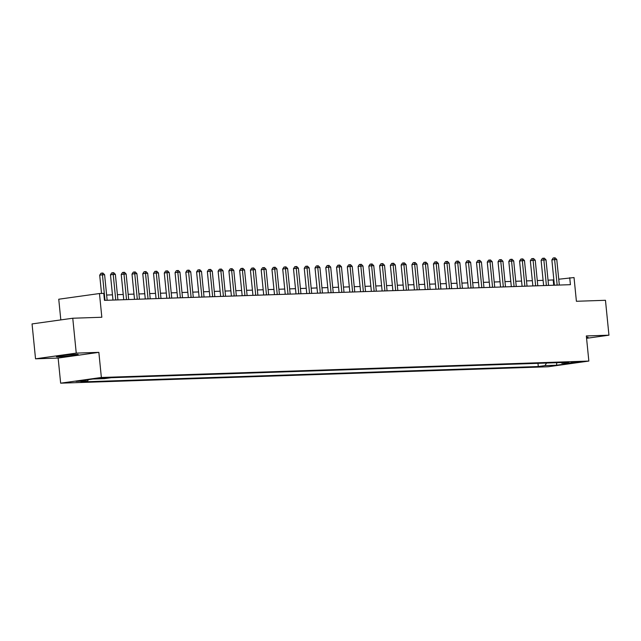 <?xml version="1.0" encoding="UTF-8"?>
<svg xmlns="http://www.w3.org/2000/svg" width="641" height="641" viewBox="0 0 641 641"><rect width="100%" height="100%" fill="white"/><g stroke="black" fill="none" stroke-linecap="round" stroke-linejoin="round"><path stroke-width="0.96" d="M75.886 354.385A10.953 0.561 174.3 0 0 63.723 355.41A10.953 0.561 174.3 0 0 56.4 356.668A10.953 0.561 174.3 0 0 58.716 356.781A10.953 0.561 174.3 0 0 70.879 355.755A10.953 0.561 174.3 0 0 78.202 354.497A10.953 0.561 174.3 0 0 75.886 354.385M579.208 361.684L571.211 362.622L579.208 361.684M60.647 383.174L548.135 366.764L588.847 361.067L101.366 377.477L60.647 383.174L58.139 358.055L98.858 352.358L76.247 353.119L35.535 358.816L58.139 358.055M35.535 358.816L32.05 323.929L72.762 318.232L101.831 317.255L99.467 293.53L58.748 299.227L60.815 319.899M586.579 338.312L608.95 335.187L605.465 300.292L576.403 301.278L574.032 277.553L558.744 279.228M76.247 353.119L72.762 318.232M99.467 293.53L103.77 293.386L104.467 300.357L570.418 284.676L569.729 277.697M97.624 378.631L107.263 377.661L97.592 378.358M88.442 379.648L87.609 381.002L80.95 381.932L538.288 366.54L537.967 363.335M87.609 381.002L75.975 381.395L92.921 379.023L104.555 378.631L111.205 377.701L568.551 362.301L561.893 363.239L573.519 362.846L556.572 365.218L544.946 365.61L538.288 366.54M98.858 352.358L101.366 377.477M608.95 335.187L586.339 335.948L588.847 361.067M553.864 279.917L548.039 280.181M543.103 280.341L537.27 280.542M532.334 280.71L526.509 280.902M521.574 281.07L515.741 281.263M510.805 281.431L504.972 281.631M500.044 281.792L494.211 281.992M489.275 282.16L483.442 282.352M478.507 282.521L472.673 282.713M467.746 282.881L461.913 283.082M456.977 283.242L451.144 283.442M446.208 283.61L440.375 283.803M435.447 283.971L429.614 284.163M424.679 284.332L418.845 284.532M413.91 284.692L408.077 284.892M403.149 285.061L397.316 285.253M392.38 285.421L386.547 285.614M381.611 285.782L375.778 285.974M370.851 286.142L365.017 286.343M360.082 286.503L354.249 286.703M349.313 286.872L343.48 287.064M338.552 287.232L332.719 287.424M327.783 287.593L321.95 287.793M317.015 287.953L311.181 288.154M306.254 288.322L300.421 288.514M295.485 288.682L289.652 288.875M284.716 289.043L278.891 289.243M273.955 289.403L268.122 289.604M263.187 289.772L257.353 289.964M252.426 290.133L246.593 290.325M241.657 290.493L235.824 290.694M230.888 290.854L225.055 291.054M220.127 291.222L214.294 291.415M209.359 291.583L203.526 291.775M198.59 291.943L192.757 292.136M187.829 292.304L181.996 292.504M177.06 292.665L171.227 292.865M166.291 293.033L160.458 293.225M155.531 293.394L149.698 293.586M144.762 293.754L138.929 293.955M133.993 294.115L128.16 294.315M123.232 294.483L117.399 294.676M112.463 294.844L106.63 295.036M553.744 285.237L553.215 280.005M544.946 365.61L546.533 363.046M561.212 362.55L561.893 363.239M556.572 365.218L556.741 362.702M586.523 337.775A10.953 0.561 174.3 0 0 588.077 337.326A10.953 0.561 174.3 0 0 586.467 337.198M104.996 300.341A1.402 0.857 82 0 0 104.988 300.196L102.448 274.797L104.603 274.725L107.135 300.124A1.402 0.857 82 0 0 107.159 300.268M101.526 293.458L99.7 275.181L102.448 274.797L102.087 273.074L102.953 273.05L104.603 274.725M99.7 275.181L100.99 273.234L102.087 273.074M115.765 299.98A1.402 0.857 82 0 0 115.749 299.836L113.217 274.436L115.372 274.364L117.904 299.764A1.402 0.857 82 0 0 117.92 299.908M112.984 300.076L110.468 274.821L113.217 274.436L112.856 272.713L113.713 272.689L115.372 274.364M110.468 274.821L111.758 272.866L112.856 272.713M126.525 299.619A1.402 0.857 82 0 0 126.517 299.475L123.985 274.076L126.133 274.003L128.673 299.403A1.402 0.857 82 0 0 128.689 299.547M123.753 299.708L121.229 274.46L123.985 274.076L123.625 272.353L124.482 272.321L126.133 274.003M121.229 274.46L122.519 272.505L123.625 272.353M137.294 299.251A1.402 0.857 82 0 0 137.286 299.107L134.746 273.707L136.902 273.635L139.434 299.035A1.402 0.857 82 0 0 139.458 299.179M134.514 299.347L131.998 274.1L134.746 273.707L134.386 271.992L135.251 271.96L136.902 273.635M131.998 274.1L133.288 272.145L134.386 271.992M148.063 298.89A1.402 0.857 82 0 0 148.047 298.746L145.515 273.346L147.67 273.274L150.202 298.674A1.402 0.857 82 0 0 150.218 298.818M145.283 298.986L142.767 273.731L145.515 273.346L145.154 271.632L146.012 271.6L147.67 273.274M142.767 273.731L144.057 271.784L145.154 271.632M158.824 298.53A1.402 0.857 82 0 0 158.816 298.385L156.284 272.986L158.431 272.914L160.971 298.313A1.402 0.857 82 0 0 160.987 298.458M156.051 298.626L153.528 273.37L156.284 272.986L155.923 271.263L156.781 271.239L158.431 272.914M153.528 273.37L154.818 271.423L155.923 271.263M169.593 298.169A1.402 0.857 82 0 0 169.585 298.025L167.045 272.625L169.2 272.553L171.732 297.953A1.402 0.857 82 0 0 171.756 298.097M166.812 298.257L164.296 273.01L167.045 272.625L166.684 270.903L167.549 270.871L169.2 272.553M164.296 273.01L165.586 271.055L166.684 270.903M180.353 297.809A1.402 0.857 82 0 0 180.345 297.656L177.813 272.265L179.969 272.193L182.501 297.584A1.402 0.857 82 0 0 182.517 297.728M177.581 297.897L175.065 272.649L177.813 272.265L177.453 270.542L178.31 270.51L179.969 272.193M175.065 272.649L176.355 270.694L177.453 270.542M191.122 297.44A1.402 0.857 82 0 0 191.114 297.296L188.582 271.896L190.73 271.824L193.27 297.224A1.402 0.857 82 0 0 193.286 297.368M188.35 297.536L185.826 272.281L188.582 271.896L188.222 270.181L189.079 270.149L190.73 271.824M185.826 272.281L187.116 270.334L188.222 270.181M201.891 297.079A1.402 0.857 82 0 0 201.883 296.935L199.343 271.536L201.498 271.464L204.03 296.863A1.402 0.857 82 0 0 204.054 297.007M199.111 297.176L196.595 271.92L199.343 271.536L198.982 269.813L199.848 269.789L201.498 271.464M196.595 271.92L197.885 269.973L198.982 269.813M212.652 296.719A1.402 0.857 82 0 0 212.644 296.575L210.112 271.175L212.267 271.103L214.799 296.503A1.402 0.857 82 0 0 214.815 296.647M209.879 296.807L207.355 271.56L210.112 271.175L209.751 269.452L210.609 269.42L212.267 271.103M207.355 271.56L208.654 269.605L209.751 269.452M223.421 296.358A1.402 0.857 82 0 0 223.413 296.214L220.873 270.814L223.028 270.742L225.568 296.134A1.402 0.857 82 0 0 225.584 296.278M220.648 296.446L218.124 271.199L220.873 270.814L220.512 269.092L221.377 269.06L223.028 270.742M218.124 271.199L219.414 269.244L220.512 269.092M234.189 295.99A1.402 0.857 82 0 0 234.181 295.846L231.641 270.446L233.797 270.374L236.329 295.773A1.402 0.857 82 0 0 236.353 295.918M231.409 296.086L228.893 270.831L231.641 270.446L231.281 268.731L232.146 268.699L233.797 270.374M228.893 270.831L230.183 268.883L231.281 268.731M244.95 295.629A1.402 0.857 82 0 0 244.942 295.485L242.41 270.085L244.566 270.013L247.097 295.413A1.402 0.857 82 0 0 247.114 295.557M242.178 295.725L239.654 270.47L242.41 270.085L242.05 268.363L242.907 268.339L244.566 270.013M239.654 270.47L240.944 268.523L242.05 268.363M255.719 295.269A1.402 0.857 82 0 0 255.711 295.124L253.171 269.725L255.326 269.653L257.866 295.052A1.402 0.857 82 0 0 257.882 295.197M252.947 295.365L250.423 270.109L253.171 269.725L252.81 268.002L253.676 267.978L255.326 269.653M250.423 270.109L251.713 268.154L252.81 268.002M266.488 294.908A1.402 0.857 82 0 0 266.472 294.764L263.94 269.364L266.095 269.292L268.627 294.692A1.402 0.857 82 0 0 268.651 294.836M263.707 294.996L261.191 269.749L263.94 269.364L263.579 267.642L264.445 267.609L266.095 269.292M261.191 269.749L262.481 267.794L263.579 267.642M277.249 294.54A1.402 0.857 82 0 0 277.241 294.395L274.709 268.996L276.856 268.924L279.396 294.323A1.402 0.857 82 0 0 279.412 294.467M274.476 294.636L271.952 269.38L274.709 268.996L274.348 267.281L275.205 267.249L276.856 268.924M271.952 269.38L273.242 267.433L274.348 267.281M288.017 294.179A1.402 0.857 82 0 0 288.009 294.035L285.469 268.635L287.625 268.563L290.165 293.963A1.402 0.857 82 0 0 290.181 294.107M285.245 294.275L282.721 269.02L285.469 268.635L285.109 266.912L285.974 266.888L287.625 268.563M282.721 269.02L284.011 267.073L285.109 266.912M298.786 293.818A1.402 0.857 82 0 0 298.77 293.674L296.238 268.275L298.394 268.202L300.925 293.602A1.402 0.857 82 0 0 300.95 293.746M296.006 293.915L293.49 268.659L296.238 268.275L295.878 266.552L296.743 266.528L298.394 268.202M293.49 268.659L294.78 266.704L295.878 266.552M309.547 293.458A1.402 0.857 82 0 0 309.539 293.314L307.007 267.914L309.154 267.842L311.694 293.241A1.402 0.857 82 0 0 311.71 293.386M306.775 293.546L304.251 268.299L307.007 267.914L306.646 266.191L307.504 266.159L309.154 267.842M304.251 268.299L305.541 266.344L306.646 266.191M320.316 293.089A1.402 0.857 82 0 0 320.308 292.945L317.768 267.545L319.923 267.473L322.455 292.873A1.402 0.857 82 0 0 322.479 293.017M317.543 293.185L315.019 267.938L317.768 267.545L317.407 265.831L318.273 265.799L319.923 267.473M315.019 267.938L316.309 265.983L317.407 265.831M331.085 292.729A1.402 0.857 82 0 0 331.068 292.584L328.537 267.185L330.692 267.113L333.224 292.512A1.402 0.857 82 0 0 333.248 292.657M328.304 292.825L325.788 267.569L328.537 267.185L328.176 265.47L329.041 265.438L330.692 267.113M325.788 267.569L327.078 265.622L328.176 265.47M341.845 292.368A1.402 0.857 82 0 0 341.837 292.224L339.305 266.824L341.453 266.752L343.993 292.152A1.402 0.857 82 0 0 344.009 292.296M339.073 292.464L336.549 267.209L339.305 266.824L338.945 265.102L339.802 265.078L341.453 266.752M336.549 267.209L337.839 265.262L338.945 265.102M352.614 292.008A1.402 0.857 82 0 0 352.606 291.863L350.066 266.464L352.221 266.392L354.753 291.791A1.402 0.857 82 0 0 354.777 291.935M349.842 292.096L347.318 266.848L350.066 266.464L349.706 264.741L350.571 264.709L352.221 266.392M347.318 266.848L348.608 264.893L349.706 264.741M363.383 291.647A1.402 0.857 82 0 0 363.367 291.495L360.835 266.103L362.99 266.023L365.522 291.423A1.402 0.857 82 0 0 365.538 291.567M360.603 291.735L358.087 266.488L360.835 266.103L360.474 264.38L361.332 264.348L362.99 266.023M358.087 266.488L359.377 264.533L360.474 264.38M374.144 291.278A1.402 0.857 82 0 0 374.136 291.134L371.604 265.735L373.751 265.662L376.291 291.062A1.402 0.857 82 0 0 376.307 291.206M371.371 291.375L368.847 266.119L371.604 265.735L371.243 264.02L372.101 263.988L373.751 265.662M368.847 266.119L370.137 264.172L371.243 264.02M384.912 290.918A1.402 0.857 82 0 0 384.904 290.774L382.365 265.374L384.52 265.302L387.052 290.702A1.402 0.857 82 0 0 387.076 290.846M382.132 291.014L379.616 265.759L382.365 265.374L382.004 263.651L382.869 263.627L384.52 265.302M379.616 265.759L380.906 263.812L382.004 263.651M395.681 290.557A1.402 0.857 82 0 0 395.665 290.413L393.133 265.013L395.289 264.941L397.821 290.341A1.402 0.857 82 0 0 397.837 290.485M392.901 290.645L390.385 265.398L393.133 265.013L392.773 263.291L393.63 263.259L395.289 264.941M390.385 265.398L391.675 263.443L392.773 263.291M406.442 290.197A1.402 0.857 82 0 0 406.434 290.053L403.902 264.653L406.049 264.581L408.589 289.972A1.402 0.857 82 0 0 408.605 290.117M403.67 290.285L401.146 265.037L403.902 264.653L403.542 262.93L404.399 262.898L406.049 264.581M401.146 265.037L402.436 263.082L403.542 262.93M417.211 289.828A1.402 0.857 82 0 0 417.203 289.684L414.663 264.284L416.818 264.212L419.35 289.612A1.402 0.857 82 0 0 419.374 289.756M414.431 289.924L411.915 264.669L414.663 264.284L414.302 262.57L415.168 262.538L416.818 264.212M411.915 264.669L413.205 262.722L414.302 262.57M427.972 289.468A1.402 0.857 82 0 0 427.964 289.323L425.432 263.924L427.587 263.852L430.119 289.251A1.402 0.857 82 0 0 430.135 289.395M425.199 289.564L422.683 264.308L425.432 263.924L425.071 262.201L425.928 262.177L427.587 263.852M422.683 264.308L423.973 262.361L425.071 262.201M438.74 289.107A1.402 0.857 82 0 0 438.732 288.963L436.2 263.563L438.348 263.491L440.888 288.891A1.402 0.857 82 0 0 440.904 289.035M435.968 289.203L433.444 263.948L436.2 263.563L435.84 261.84L436.697 261.816L438.348 263.491M433.444 263.948L434.734 261.993L435.84 261.84M449.509 288.746A1.402 0.857 82 0 0 449.501 288.602L446.961 263.203L449.117 263.13L451.649 288.53A1.402 0.857 82 0 0 451.673 288.674M446.729 288.835L444.213 263.587L446.961 263.203L446.601 261.48L447.466 261.448L449.117 263.13M444.213 263.587L445.503 261.632L446.601 261.48M460.27 288.378A1.402 0.857 82 0 0 460.262 288.234L457.73 262.834L459.885 262.762L462.417 288.162A1.402 0.857 82 0 0 462.433 288.306M457.498 288.474L454.974 263.219L457.73 262.834L457.37 261.119L458.227 261.087L459.885 262.762M454.974 263.219L456.272 261.272L457.37 261.119M471.039 288.017A1.402 0.857 82 0 0 471.031 287.873L468.491 262.473L470.646 262.401L473.186 287.801A1.402 0.857 82 0 0 473.202 287.945M468.267 288.113L465.743 262.858L468.491 262.473L468.13 260.751L468.996 260.727L470.646 262.401M465.743 262.858L467.033 260.911L468.13 260.751M481.808 287.657A1.402 0.857 82 0 0 481.8 287.513L479.26 262.113L481.415 262.041L483.947 287.44A1.402 0.857 82 0 0 483.971 287.585M479.027 287.753L476.511 262.498L479.26 262.113L478.899 260.39L479.764 260.366L481.415 262.041M476.511 262.498L477.801 260.542L478.899 260.39M492.568 287.296A1.402 0.857 82 0 0 492.56 287.152L490.028 261.752L492.184 261.68L494.716 287.08A1.402 0.857 82 0 0 494.732 287.224M489.796 287.384L487.272 262.137L490.028 261.752L489.668 260.03L490.525 259.998L492.184 261.68M487.272 262.137L488.562 260.182L489.668 260.03M503.337 286.928A1.402 0.857 82 0 0 503.329 286.783L500.789 261.384L502.945 261.312L505.485 286.711A1.402 0.857 82 0 0 505.501 286.856M500.565 287.024L498.041 261.776L500.789 261.384L500.429 259.669L501.294 259.637L502.945 261.312M498.041 261.776L499.331 259.821L500.429 259.669M514.106 286.567A1.402 0.857 82 0 0 514.09 286.423L511.558 261.023L513.713 260.951L516.245 286.351A1.402 0.857 82 0 0 516.269 286.495M511.326 286.663L508.81 261.408L511.558 261.023L511.197 259.309L512.063 259.276L513.713 260.951M508.81 261.408L510.1 259.461L511.197 259.309M524.867 286.207A1.402 0.857 82 0 0 524.859 286.062L522.327 260.663L524.474 260.591L527.014 285.99A1.402 0.857 82 0 0 527.03 286.134M522.095 286.303L519.571 261.047L522.327 260.663L521.966 258.94L522.824 258.916L524.474 260.591M519.571 261.047L520.861 259.092L521.966 258.94M535.636 285.846A1.402 0.857 82 0 0 535.628 285.702L533.088 260.302L535.243 260.23L537.783 285.63A1.402 0.857 82 0 0 537.799 285.774M532.863 285.934L530.339 260.687L533.088 260.302L532.727 258.579L533.592 258.547L535.243 260.23M530.339 260.687L531.629 258.732L532.727 258.579M546.404 285.485A1.402 0.857 82 0 0 546.388 285.333L543.856 259.942L546.012 259.861L548.544 285.261A1.402 0.857 82 0 0 548.568 285.405M543.624 285.574L541.108 260.326L543.856 259.942L543.496 258.219L544.361 258.187L546.012 259.861M541.108 260.326L542.398 258.371L543.496 258.219M557.165 285.117A1.402 0.857 82 0 0 557.157 284.973L554.625 259.573L556.773 259.501L559.313 284.9A1.402 0.857 82 0 0 559.329 285.045M554.393 285.213L551.869 259.958L554.625 259.573L554.265 257.858L555.122 257.826L556.773 259.501M551.869 259.958L553.159 258.011L554.265 257.858M99.467 378.102L99.515 378.567M104.988 300.196L104.459 300.268M115.749 299.836L114.386 300.028M126.517 299.475L125.155 299.659M137.286 299.107L135.924 299.299M148.047 298.746L146.685 298.938M158.816 298.385L157.454 298.578M169.585 298.025L168.222 298.217M180.345 297.656L178.983 297.849M191.114 297.296L189.752 297.488M201.883 296.935L200.521 297.128M212.644 296.575L211.282 296.767M223.413 296.214L222.05 296.398M234.181 295.846L232.811 296.038M244.942 295.485L243.58 295.677M255.711 295.124L254.349 295.317M266.472 294.764L265.11 294.948M277.241 294.395L275.878 294.588M288.009 294.035L286.647 294.227M298.77 293.674L297.408 293.866M309.539 293.314L308.177 293.498M320.308 292.945L318.946 293.137M331.068 292.584L329.706 292.777M341.837 292.224L340.475 292.416M352.606 291.863L351.244 292.056M363.367 291.495L362.005 291.687M374.136 291.134L372.774 291.326M384.904 290.774L383.542 290.966M395.665 290.413L394.303 290.605M406.434 290.053L405.072 290.237M417.203 289.684L415.841 289.876M427.964 289.323L426.602 289.516M438.732 288.963L437.37 289.155M449.501 288.602L448.139 288.787M460.262 288.234L458.9 288.426M471.031 287.873L469.669 288.065M481.8 287.513L480.43 287.705M492.56 287.152L491.198 287.336M503.329 286.783L501.967 286.976M514.09 286.423L512.728 286.615M524.859 286.062L523.497 286.255M535.628 285.702L534.265 285.894M546.388 285.333L545.026 285.525M557.157 284.973L555.795 285.165"/></g></svg>
